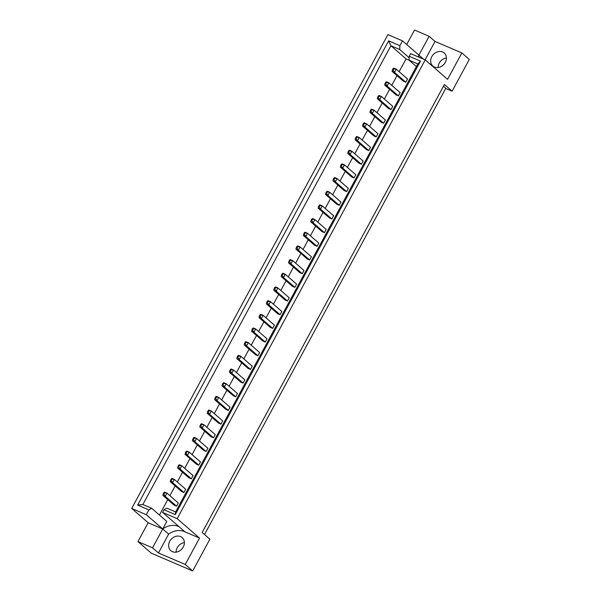 <?xml version="1.0" encoding="UTF-8"?>
<svg xmlns="http://www.w3.org/2000/svg" width="601" height="601" viewBox="0 0 601 601"><rect width="100%" height="100%" fill="white"/><g stroke="black" fill="none" stroke-linecap="round" stroke-linejoin="round"><path stroke-width="0.9" d="M438.114 67.537A8.654 7.227 131 0 1 446.415 57.996M434.463 67.064A8.654 7.227 131 0 1 432.855 66.065A8.654 7.227 131 0 1 432.389 55.683A8.654 7.227 131 0 1 442.614 51.994A8.654 7.227 131 0 1 444.222 52.993A8.654 7.227 131 0 1 444.687 63.375A8.654 7.227 131 0 1 434.463 67.064M176.085 552.146A8.654 7.227 131 0 1 184.387 542.605M180.585 536.595A8.654 7.227 -49 0 0 170.361 540.284A8.654 7.227 -49 0 0 170.827 550.666A8.654 7.227 -49 0 0 172.434 551.673A8.654 7.227 -49 0 0 182.659 547.984A8.654 7.227 -49 0 0 182.193 537.602A8.654 7.227 -49 0 0 180.585 536.595M177.175 518.655L162.593 512.398L184.943 531.832L199.524 538.09L185.258 564.474L192.711 570.95L209.892 539.18L202.184 532.478L444.409 84.486L452.117 91.187L469.291 59.424L461.846 52.941L447.58 79.324L425.23 59.89L177.175 518.655L199.524 538.09M409.123 60.228L406.051 58.913L390.913 45.751L142.865 504.509L151.67 508.288L166.808 521.45L162.728 528.985L168.641 534.124A17.316 14.454 131 0 1 184.402 531.585A17.316 14.454 131 0 1 184.943 531.832M179.038 526.694A17.316 14.454 -49 0 0 178.489 526.446A17.316 14.454 -49 0 0 162.728 528.985L148.146 522.735L137.96 541.576L151.317 553.198L192.711 570.95M204.535 534.529L445.829 88.264L443.47 86.221M148.146 522.735L131.709 508.438L387.908 34.603L402.497 40.853L399.898 45.661L399.725 49.53L390.913 45.751L388.644 40.83L399.898 45.661M419.025 57.23A17.316 14.454 -49 0 1 418.935 55.149L429.122 36.308L414.54 30.05L406.712 44.527M402.497 40.853L418.935 55.149L418.041 56.81M406.051 58.913L399.139 71.684M397.006 75.636L391.747 85.365M389.613 89.316L384.355 99.037M382.213 102.996L376.955 112.718M374.821 116.669L369.562 126.39M367.429 130.349L362.17 140.071M360.029 144.022L354.77 153.751M352.637 157.702L347.378 167.424M345.237 171.375L339.986 181.104M337.845 185.055L332.586 194.777M330.452 198.728L325.194 208.457M323.053 212.408L317.801 222.13M315.66 226.081L310.401 235.81M308.268 239.761L303.009 249.483M300.868 253.434L295.609 263.163M293.476 267.114L288.217 276.836M286.084 280.787L280.825 290.516M278.684 294.467L273.425 304.189M271.291 308.14L266.033 317.869M263.899 321.82L258.64 331.542M256.499 335.493L251.241 345.222M249.107 349.173L243.848 358.895M241.715 362.846L236.456 372.575M234.315 376.526L229.056 386.248M226.923 390.199L221.664 399.928M219.53 403.88L214.272 413.601M212.13 417.552L206.872 427.281M204.738 431.233L199.479 440.954M197.338 444.913L192.087 454.634M189.946 458.586L184.687 468.307M182.554 472.266L177.295 481.987M175.154 485.939L169.895 495.667M167.762 499.619L159.43 515.034M393.137 68.567L393.82 68.123L396.232 69.153L407.531 78.979L405.788 82.217L403.376 81.18L392.077 71.354L392.438 69.859L393.114 70.152L393.813 68.86L393.137 68.567L392.438 69.859M385.744 82.247L386.428 81.796L388.832 82.833L400.138 92.659L398.388 95.89L395.984 94.86L384.678 85.026L385.046 83.539L385.714 83.824L386.413 82.532L385.744 82.247L385.046 83.539M378.345 95.92L379.028 95.476L381.44 96.506L392.738 106.339L390.996 109.57L388.592 108.533L377.285 98.707L377.646 97.212L378.322 97.505L379.021 96.213L378.345 95.92L377.646 97.212M370.952 109.6L371.636 109.149L374.04 110.186L385.346 120.012L383.603 123.243L381.192 122.213L369.893 112.379L370.254 110.892L370.93 111.177L371.628 109.885L370.952 109.6L370.254 110.892M363.56 123.273L364.244 122.829L366.648 123.859L377.954 133.692L376.203 136.923L373.799 135.886L362.493 126.06L362.861 124.565L363.53 124.858L364.229 123.566L363.56 123.273L362.861 124.565M356.16 136.953L356.844 136.502L359.255 137.539L370.554 147.365L368.811 150.596L366.4 149.566L355.101 139.732L355.461 138.245L356.138 138.53L356.836 137.238L356.16 136.953L355.461 138.245M348.768 150.626L349.451 150.182L351.855 151.212L363.162 161.045L361.419 164.276L359.007 163.239L347.709 153.413L348.069 151.918L348.745 152.211L349.444 150.919L348.768 150.626L348.069 151.918M341.376 164.306L342.059 163.855L344.463 164.892L355.769 174.718L354.019 177.949L351.615 176.919L340.309 167.086L340.677 165.598L341.345 165.884L342.044 164.591L341.376 164.306L340.677 165.598M333.976 177.979L334.659 177.535L337.071 178.565L348.37 188.398L346.627 191.629L344.215 190.592L332.916 180.766L333.277 179.271L333.953 179.564L334.652 178.272L333.976 177.979L333.277 179.271M326.583 191.659L327.267 191.208L329.671 192.245L340.977 202.071L339.227 205.302L336.823 204.272L325.517 194.439L325.885 192.951L326.561 193.237L327.26 191.944L326.583 191.659L325.885 192.951M319.184 205.332L319.875 204.888L322.279 205.918L333.585 215.751L331.835 218.982L329.431 217.945L318.124 208.119L318.485 206.624L319.161 206.917L319.86 205.625L319.184 205.332L318.485 206.624M311.791 219.012L312.475 218.561L314.886 219.598L326.185 229.424L324.442 232.655L322.031 231.625L310.732 221.792L311.093 220.304L311.769 220.59L312.467 219.297L311.791 219.012L311.093 220.304M304.399 232.692L305.083 232.241L307.487 233.271L318.793 243.105L317.043 246.335L314.639 245.298L303.332 235.472L303.7 233.984L304.369 234.27L305.068 232.978L304.399 232.692L303.7 233.984M296.999 246.365L297.69 245.914L300.094 246.951L311.401 256.777L309.65 260.008L307.246 258.978L295.94 249.152L296.301 247.657L296.977 247.95L297.675 246.65L296.999 246.365L296.301 247.657M289.607 260.045L290.291 259.594L292.702 260.624L304.001 270.458L302.258 273.688L299.846 272.651L288.548 262.825L288.908 261.337L289.584 261.623L290.283 260.331L289.607 260.045L288.908 261.337M282.215 273.718L282.898 273.275L285.302 274.304L296.609 284.13L294.858 287.361L292.454 286.331L281.148 276.505L281.516 275.01L282.185 275.303L282.883 274.011L282.215 273.718L281.516 275.01M274.815 287.398L275.506 286.947L277.91 287.977L289.216 297.811L287.466 301.041L285.062 300.004L273.755 290.178L274.116 288.69L274.792 288.976L275.491 287.684L274.815 287.398L274.116 288.69M267.422 301.071L268.106 300.628L270.518 301.657L281.816 311.483L280.074 314.714L277.662 313.684L266.363 303.858L266.724 302.363L267.4 302.656L268.099 301.364L267.422 301.071L266.724 302.363M260.03 314.751L260.714 314.3L263.118 315.33L274.424 325.164L272.674 328.394L270.27 327.357L258.963 317.531L259.332 316.043L260 316.329L260.699 315.037L260.03 314.751L259.332 316.043M252.63 328.424L253.314 327.981L255.725 329.01L267.024 338.836L265.281 342.067L262.877 341.037L251.571 331.211L251.932 329.716L252.608 330.009L253.306 328.717L252.63 328.424L251.932 329.716M245.238 342.104L245.922 341.653L248.333 342.69L259.632 352.517L257.889 355.747L255.478 354.718L244.179 344.884L244.539 343.396L245.216 343.682L245.914 342.39L245.238 342.104L244.539 343.396M237.846 355.777L238.529 355.334L240.933 356.363L252.24 366.189L250.489 369.42L248.085 368.39L236.779 358.564L237.147 357.069L237.816 357.362L238.514 356.07L237.846 355.777L237.147 357.069M230.446 369.457L231.13 369.006L233.541 370.043L244.84 379.87L243.097 383.1L240.693 382.071L229.387 372.237L229.747 370.749L230.423 371.035L231.122 369.743L230.446 369.457L229.747 370.749M223.054 383.13L223.737 382.687L226.141 383.716L237.448 393.542L235.705 396.773L233.293 395.743L221.994 385.917L222.355 384.422L223.031 384.715L223.73 383.423L223.054 383.13L222.355 384.422M215.661 396.81L216.345 396.36L218.749 397.396L230.055 407.223L228.305 410.453L225.901 409.424L214.595 399.59L214.963 398.102L215.631 398.388L216.33 397.096L215.661 396.81L214.963 398.102M208.262 410.483L208.945 410.04L211.357 411.069L222.655 420.895L220.913 424.133L218.501 423.096L207.202 413.27L207.563 411.775L208.239 412.068L208.938 410.776L208.262 410.483L207.563 411.775M200.869 424.163L201.553 423.713L203.957 424.749L215.263 434.576L213.513 437.806L211.109 436.777L199.81 426.943L200.171 425.455L200.847 425.741L201.545 424.449L200.869 424.163L200.171 425.455M193.469 437.836L194.161 437.393L196.565 438.422L207.871 448.256L206.12 451.486L203.716 450.45L192.41 440.623L192.771 439.128L193.447 439.421L194.146 438.129L193.469 437.836L192.771 439.128M186.077 451.516L186.761 451.066L189.172 452.102L200.471 461.929L198.728 465.159L196.317 464.13L185.018 454.296L185.378 452.808L186.055 453.094L186.753 451.802L186.077 451.516L185.378 452.808M178.685 465.189L179.368 464.746L181.772 465.775L193.079 475.609L191.328 478.839L188.924 477.803L177.618 467.976L177.986 466.481L178.655 466.774L179.353 465.482L178.685 465.189L177.986 466.481M171.285 478.869L171.976 478.419L174.38 479.455L185.686 489.282L183.936 492.512L181.532 491.483L170.226 481.649L170.586 480.161L171.262 480.447L171.961 479.155L171.285 478.869L170.586 480.161M163.893 492.542L164.576 492.099L166.988 493.128L178.287 502.962L176.544 506.192L174.132 505.156L162.833 495.329L163.194 493.834L163.87 494.127L164.569 492.835L163.893 492.542L163.194 493.834M151.67 508.288L148.89 509.888L137.637 505.065L388.644 40.83M148.89 509.888L146.291 514.689L131.709 508.438M137.96 541.576L152.541 547.834L162.728 528.985L146.291 514.689M429.122 36.308L435.034 41.446L461.846 52.941M185.258 564.474L158.454 552.973L168.641 534.124M152.541 547.834L158.454 552.973M162.593 512.398L164.028 509.746L166.808 508.145L175.62 511.924L417.845 63.931L409.041 60.153L409.213 56.284L410.641 53.639L425.23 59.89M409.213 56.284L420.467 61.114L175.282 514.576L164.028 509.746M452.117 91.187L445.724 88.452M409.146 57.726L399.725 49.53M416.418 66.576L409.041 60.153M137.637 505.065L142.865 504.509M420.467 61.114L417.845 63.931M175.282 514.576L175.62 511.924M418.935 55.149L423.57 59.183M425.087 59.83L435.034 41.446M164.569 492.835L166.988 493.128L165.237 496.358L176.544 506.192M163.87 494.127L165.237 496.358L162.833 495.329M171.961 479.155L174.38 479.455L172.63 482.686L183.936 492.512M171.262 480.447L172.63 482.686L170.226 481.649M179.353 465.482L181.772 465.775L180.03 469.005L191.328 478.839M178.655 466.774L180.03 469.005L177.618 467.976M194.146 438.129L196.565 438.422L194.822 441.652L206.12 451.486M193.447 439.421L194.822 441.652L192.41 440.623M208.938 410.776L211.357 411.069L209.606 414.299L220.913 424.133M208.239 412.068L209.606 414.299L207.202 413.27M223.73 383.423L226.141 383.716L224.398 386.946L235.705 396.773M223.031 384.715L224.398 386.946L221.994 385.917M186.753 451.802L189.172 452.102L187.422 455.333L198.728 465.159M186.055 453.094L187.422 455.333L185.018 454.296M201.545 424.449L203.957 424.749L202.214 427.98L213.513 437.806M200.847 425.741L202.214 427.98L199.81 426.943M216.33 397.096L218.749 397.396L217.006 400.627L228.305 410.453M215.631 398.388L217.006 400.627L214.595 399.59M231.122 369.743L233.541 370.043L231.791 373.274L243.097 383.1M230.423 371.035L231.791 373.274L229.387 372.237M238.514 356.07L240.933 356.363L239.19 359.593L250.489 369.42M237.816 357.362L239.19 359.593L236.779 358.564M253.306 328.717L255.725 329.01L253.975 332.24L265.281 342.067M252.608 330.009L253.975 332.24L251.571 331.211M268.099 301.364L270.518 301.657L268.767 304.887L280.074 314.714M267.4 302.656L268.767 304.887L266.363 303.858M245.914 342.39L248.333 342.69L246.583 345.921L257.889 355.747M245.216 343.682L246.583 345.921L244.179 344.884M260.699 315.037L263.118 315.33L261.375 318.568L272.674 328.394M260 316.329L261.375 318.568L258.963 317.531M275.491 287.684L277.91 287.977L276.159 291.207L287.466 301.041M274.792 288.976L276.159 291.207L273.755 290.178M282.883 274.011L285.302 274.304L283.559 277.534L294.858 287.361M282.185 275.303L283.559 277.534L281.148 276.505M297.675 246.65L300.094 246.951L298.344 250.181L309.65 260.008M296.977 247.95L298.344 250.181L295.94 249.152M312.467 219.297L314.886 219.598L313.136 222.828L324.442 232.655M311.769 220.59L313.136 222.828L310.732 221.792M327.26 191.944L329.671 192.245L327.928 195.475L339.227 205.302M326.561 193.237L327.928 195.475L325.517 194.439M342.044 164.591L344.463 164.892L342.72 168.122L354.019 177.949M341.345 165.884L342.72 168.122L340.309 167.086M356.836 137.238L359.255 137.539L357.505 140.769L368.811 150.596M356.138 138.53L357.505 140.769L355.101 139.732M371.628 109.885L374.04 110.186L372.297 113.416L383.603 123.243M370.93 111.177L372.297 113.416L369.893 112.379M386.413 82.532L388.832 82.833L387.089 86.063L398.388 95.89M385.714 83.824L387.089 86.063L384.678 85.026M290.283 260.331L292.702 260.624L290.952 263.854L302.258 273.688M289.584 261.623L290.952 263.854L288.548 262.825M305.068 232.978L307.487 233.271L305.744 236.501L317.043 246.335M304.369 234.27L305.744 236.501L303.332 235.472M319.86 205.625L322.279 205.918L320.536 209.148L331.835 218.982M319.161 206.917L320.536 209.148L318.124 208.119M334.652 178.272L337.071 178.565L335.32 181.795L346.627 191.629M333.953 179.564L335.32 181.795L332.916 180.766M349.444 150.919L351.855 151.212L350.113 154.442L361.419 164.276M348.745 152.211L350.113 154.442L347.709 153.413M364.229 123.566L366.648 123.859L364.905 127.089L376.203 136.923M363.53 124.858L364.905 127.089L362.493 126.06M379.021 96.213L381.44 96.506L379.689 99.736L390.996 109.57M378.322 97.505L379.689 99.736L377.285 98.707M393.813 68.86L396.232 69.153L394.481 72.383L405.788 82.217M393.114 70.152L394.481 72.383L392.077 71.354"/></g></svg>
